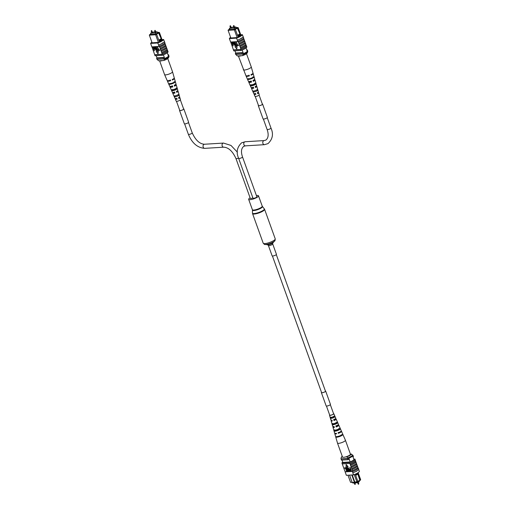 <?xml version="1.0" encoding="UTF-8"?>
<svg xmlns="http://www.w3.org/2000/svg" width="510" height="510" viewBox="0 0 510 510"><rect width="100%" height="100%" fill="white"/><g stroke="black" fill="none" stroke-linecap="round" stroke-linejoin="round"><path stroke-width="0.76" d="M326.445 406.056L329.715 415.127A2.059 0.484 -19.8 0 0 330.25 415.261A2.059 0.484 -19.8 0 0 332.45 414.63A2.059 0.484 -19.8 0 0 333.591 413.737L330.321 404.659M275.782 254.994A2.289 0.542 160.2 0 1 273.519 255.88A2.289 0.542 160.2 0 1 272.13 255.861L268.394 245.488A2.289 0.542 160.2 0 0 269.79 245.508A2.289 0.542 160.2 0 0 272.047 244.621A2.289 0.542 160.2 0 0 272.703 243.939L276.433 254.311A2.289 0.542 160.2 0 1 275.782 254.994M256.415 195.547A5.227 1.237 160.2 0 1 258.5 195.808A5.227 1.237 160.2 0 1 257.002 197.37A5.227 1.237 160.2 0 1 251.838 199.391A5.227 1.237 160.2 0 1 248.657 199.353A5.227 1.237 160.2 0 1 250.098 197.823M359.11 480.866L359.384 481.625L357.516 482.728L357.268 482.046M357.516 482.728L352.799 483.021L352.639 482.568M347.992 475.224L350.555 482.332L352.117 482.237M358.128 472.662L360.659 479.687L360.219 480.388L358.033 473.586L357.848 474.121L359.881 480.407L360.219 480.388M359.881 480.407L357.829 481.625M352.263 474.963L354.82 482.071L357.873 481.536L357.057 482.135L354.552 482.492L350.555 482.332M358.026 473.58L357.797 472.955L355.33 474.415L355.559 475.046L358.033 473.586M342.847 462.411L342.006 460.077M353.997 459.701L352.671 456.01M350.179 461.952L348.834 458.216M349.554 475.129L352.187 482.441L354.431 482.307L351.798 474.988M357.057 482.135L354.208 474.631M349.197 459.229A6.757 1.6 160.2 0 1 348.056 459.708L341.47 460.109L341.094 459.064A6.859 1.626 160.2 0 1 341.254 458.866M353.016 456.966A6.859 1.626 160.2 0 0 353.417 456.526L353.041 455.481M348.222 458.439A6.757 1.6 160.2 0 1 347.68 458.662L341.094 459.064M348.056 459.708L347.68 458.662M354.552 482.492L354.941 482.262M355.559 475.046L357.873 481.536M360.366 480.057L360.659 479.687M357.816 481.376L359.996 480.082M355.668 475.416L357.848 474.121M350.415 454.117L351.422 454.053L352.965 455.666A6.292 1.485 160.2 0 1 348.292 458.433L346.749 456.82A5.145 1.218 -19.8 0 0 351.422 454.053M345.735 456.883L346.749 456.82M342.248 456.31A5.145 1.218 -19.8 0 0 341.566 457.017A5.145 1.218 -19.8 0 0 341.522 457.145L340.954 458.248L341.184 458.872L348.292 458.433M340.954 458.248L341.522 457.145L342.535 457.081M352.742 455.041A6.292 1.485 160.2 0 1 348.069 457.808M356.592 471.374L356.694 470.998M357.854 467.428L358.09 468.078A6.859 1.626 160.2 0 0 358.141 467.97L358.218 468.18A6.859 1.626 160.2 0 1 352.378 471.642L352.302 471.431A6.859 1.626 -19.8 0 0 352.639 471.304L352.455 470.571A6.968 1.651 -19.8 0 0 356.012 468.907A6.968 1.651 -19.8 0 0 357.905 467.339L357.408 466.197A6.859 1.626 160.2 0 1 355.527 467.759A6.859 1.626 160.2 0 1 351.964 469.423L351.702 468.48A6.968 1.651 -19.8 0 0 355.26 466.816A6.968 1.651 -19.8 0 0 357.153 465.247L356.656 464.106A6.859 1.626 160.2 0 1 354.775 465.668A6.859 1.626 160.2 0 1 351.205 467.332L350.95 466.389A6.968 1.651 -19.8 0 0 354.507 464.725A6.968 1.651 -19.8 0 0 356.401 463.156L355.597 461.155M355.903 462.015A6.859 1.626 160.2 0 1 354.023 463.577A6.859 1.626 160.2 0 1 350.453 465.241L350.198 464.298A6.968 1.651 -19.8 0 0 353.749 462.634A6.968 1.651 -19.8 0 0 355.648 461.065L355.228 460.128A6.859 1.626 -19.8 0 0 355.279 460.026L354.941 459.083A6.859 1.626 160.2 0 1 349.101 462.544L341.917 462.984A6.859 1.626 160.2 0 1 342.726 462.079M350.198 464.298L349.86 463.354A6.968 1.651 -19.8 0 0 353.411 461.69A6.968 1.651 -19.8 0 0 355.311 460.128M350.95 466.389L350.536 465.235A6.968 1.651 -19.8 0 0 354.093 463.571A6.968 1.651 -19.8 0 0 355.986 462.009M352.869 472.789A6.968 1.651 -19.8 0 0 356.764 470.998A6.968 1.651 -19.8 0 0 358.715 469.321L358.3 468.174A6.968 1.651 -19.8 0 1 356.35 469.844A6.968 1.651 -19.8 0 1 352.455 471.635L352.869 472.789L352.455 471.635M352.455 470.571L352.04 469.417A6.968 1.651 -19.8 0 0 355.597 467.753A6.968 1.651 -19.8 0 0 357.491 466.191M351.702 468.48L351.288 467.326A6.968 1.651 -19.8 0 0 354.845 465.662A6.968 1.651 -19.8 0 0 356.739 464.1M358.664 469.423L359.384 471.418A6.859 1.626 160.2 0 1 353.545 474.88L346.36 475.32L345.117 471.871L352.302 471.431M352.639 471.304L345.168 471.763A6.859 1.626 -19.8 0 0 345.117 471.871M345.168 471.763L344.409 469.888A6.968 1.651 160.2 0 1 344.46 469.806M344.754 467.785L345.774 467.721L347.093 471.38L346.692 471.508L345.531 468.276L344.709 468.327L344.754 467.785M346.009 467.708L347.029 467.644L348.349 471.304L347.954 471.431L346.787 468.199L345.971 468.25L346.009 467.708M348.151 467.963L348.891 471.272L348.496 471.399L347.737 469.289L347.979 467.536L349.191 469.098L349.752 471.323L347.826 468.116M349.733 467.581L350.128 467.453L351.447 471.112L350.306 471.214L349.643 470.245L349.847 469.079L350.262 469.053L349.936 467.568L351.25 471.227M349.758 469.092L350.223 468.951M348.094 466.637L346.15 464.546L346.029 466.867L348.094 466.637M344.409 469.888L342.905 465.706A6.968 1.651 160.2 0 1 342.956 465.624M349.86 463.354L349.777 463.361A6.859 1.626 160.2 0 1 349.439 463.482L349.101 462.544M342.905 465.706L342.261 463.928M356.656 464.106L356.35 463.246M357.408 466.197L357.102 465.337M345.193 472.081L345.608 473.229M353.545 474.88L352.792 472.789M349.439 463.482L342.255 463.928L341.917 462.984M349.777 463.361A6.859 1.626 -19.8 0 0 355.228 460.128M353.8 459.153L354.941 459.083M353.985 459.657L354.042 459.657A6.859 1.626 160.2 0 1 350.147 461.964L342.816 462.411A6.859 1.626 160.2 0 1 342.835 462.392M349.987 469.506L349.841 470.207L350.893 470.813L350.415 469.481L349.847 469.544M350.179 469.391L350.038 470.092L350.854 470.711M347.954 468.078L348.7 471.387M347.82 467.581L349.752 471.323M345.818 467.823L347.029 467.644M346.838 467.759L348.158 471.418M344.556 467.899L345.774 467.721M345.576 467.836L346.896 471.495M347.903 466.752L346.15 464.546M335.733 436.949A3.787 0.892 -19.8 0 0 338.576 436.853A3.787 0.892 -19.8 0 0 342.471 435.043L342.248 434.526A3.748 0.886 160.2 0 1 338.385 436.311A3.748 0.886 160.2 0 1 335.58 436.401A3.748 0.886 160.2 0 1 335.574 436.369L335.727 436.911A3.787 0.892 -19.8 0 0 335.733 436.949L337.486 443.069A4.214 0.994 -19.8 0 0 337.486 443.082L342.51 457.024A4.214 0.994 -19.8 0 0 345.576 456.928A4.214 0.994 -19.8 0 0 350.434 454.168L345.417 440.226A4.214 0.994 -19.8 0 0 345.41 440.213L342.854 434.386A3.787 0.892 -19.8 0 0 342.822 434.329M337.486 443.082A4.214 0.994 -19.8 0 0 340.559 442.986A4.214 0.994 -19.8 0 0 345.327 440.583A4.214 0.994 -19.8 0 0 345.417 440.226M331.302 417.314L331.353 417.486A1.925 0.459 -19.8 0 1 332.01 417.142M333.795 416.6A1.925 0.459 -19.8 0 0 333.1 416.746M333.514 413.527A2.263 0.535 160.2 0 1 333.782 413.655L335.765 418.194A2.601 0.612 -19.8 0 1 335.714 418.417A2.601 0.612 -19.8 0 1 333.693 419.596L334.012 420.552A2.665 0.631 160.2 0 0 336.109 419.335A2.665 0.631 160.2 0 0 336.16 419.099A2.665 0.631 160.2 0 0 335.07 418.978L334.866 419.067M334.917 419.201A2.027 0.478 160.2 0 1 335.567 419.316A2.027 0.478 160.2 0 1 335.523 419.494A2.027 0.478 160.2 0 1 334.165 420.329L334.012 420.552M337.295 425.353A2.269 0.535 160.2 0 1 338.034 425.48A2.269 0.535 160.2 0 1 337.99 425.671A2.269 0.535 160.2 0 1 336.351 426.653L336.16 426.94A3.111 0.733 160.2 0 0 338.767 425.461A3.111 0.733 160.2 0 0 338.831 425.187L339.966 427.775A3.302 0.784 160.2 0 1 339.972 427.807L340.374 428.719A3.366 0.797 -19.8 0 0 340.361 428.68A3.366 0.797 -19.8 0 0 340.342 428.655M340.514 431.664A2.505 0.593 160.2 0 1 340.457 431.855A2.505 0.593 160.2 0 1 338.544 432.977L338.308 433.328A3.557 0.842 160.2 0 0 341.426 431.587A3.557 0.842 160.2 0 0 341.496 431.275L342.631 433.863A3.748 0.886 160.2 0 1 342.643 433.927L342.873 434.45A3.787 0.892 -19.8 0 0 342.854 434.386M334.311 427.17A2.269 0.535 160.2 0 1 333.769 427.017A2.269 0.535 160.2 0 1 333.82 426.825A2.269 0.535 160.2 0 1 334.101 426.551M332.182 420.833A2.027 0.478 160.2 0 1 331.749 420.693A2.027 0.478 160.2 0 1 331.793 420.527A2.027 0.478 160.2 0 1 332.004 420.31M337.697 422.592L337.295 421.681M335.006 416.472L334.605 415.561M333.782 413.655A2.263 0.535 160.2 0 1 333.738 413.859A2.263 0.535 160.2 0 1 331.481 415.057A2.263 0.535 160.2 0 1 329.517 415.191A2.263 0.535 160.2 0 1 329.568 415.006A2.263 0.535 160.2 0 1 329.639 414.917M336.16 426.94L335.841 425.99A3.047 0.72 -19.8 0 0 338.372 424.549A3.047 0.72 -19.8 0 0 338.43 424.282L336.16 419.099M337.862 425.008A3.111 0.733 160.2 0 1 338.831 425.187M338.308 433.328L338.124 432.786A3.519 0.835 -19.8 0 0 341.203 431.065A3.519 0.835 -19.8 0 0 341.267 430.759L340.361 428.68M334.662 429.758L334.962 430.695L334.024 430.956A3.366 0.797 -19.8 0 0 336.498 430.893A3.366 0.797 -19.8 0 0 339.972 429.312L339.571 428.4A3.302 0.784 160.2 0 1 336.173 429.949A3.302 0.784 160.2 0 1 333.75 430.013A3.302 0.784 160.2 0 1 333.75 430.006L334.024 430.956A3.366 0.797 -19.8 0 0 334.024 430.963L334.643 433.143A3.519 0.835 -19.8 0 0 336.364 433.27L336.543 433.819A3.557 0.842 160.2 0 1 334.802 433.685A3.557 0.842 160.2 0 1 334.879 433.398A3.557 0.842 160.2 0 1 334.917 433.341M329.517 415.191L330.875 419.953A2.601 0.612 -19.8 0 0 331.927 420.087L332.252 421.037A2.665 0.631 160.2 0 1 331.149 420.903L332.705 426.341A3.047 0.72 -19.8 0 0 334.075 426.475L334.394 427.431A3.111 0.733 160.2 0 1 332.973 427.291A3.111 0.733 160.2 0 1 333.043 427.042A3.111 0.733 160.2 0 1 333.604 426.538M331.149 420.903A2.665 0.631 160.2 0 1 331.207 420.686A2.665 0.631 160.2 0 1 331.933 420.106M332.208 424.594A2.92 0.689 -19.8 0 0 334.331 424.518A2.92 0.689 -19.8 0 0 337.295 423.192L336.893 422.28A2.856 0.676 160.2 0 1 334.012 423.568A2.856 0.676 160.2 0 1 331.933 423.651L332.208 424.594L332.953 424.39A2.167 0.51 -19.8 0 0 334.49 424.275A2.167 0.51 -19.8 0 0 336.543 423.396L336.173 422.478M330.397 418.232A2.473 0.587 -19.8 0 0 332.176 418.136A2.473 0.587 -19.8 0 0 334.605 417.072L334.209 416.16A2.41 0.567 160.2 0 1 331.857 417.186A2.41 0.567 160.2 0 1 330.129 417.288L330.397 418.232L330.958 418.079A1.925 0.459 -19.8 0 0 332.297 417.964A1.925 0.459 -19.8 0 0 334.05 417.225L333.674 416.307M336.441 433.5A2.505 0.593 160.2 0 1 335.803 433.36M338.359 432.442L338.544 432.977M336.026 425.716L336.351 426.653M333.833 419.386L334.165 420.329M336.868 436.63A2.627 0.625 -19.8 0 0 338.812 436.49A2.627 0.625 -19.8 0 0 341.356 435.355L341.145 434.826M334.962 430.695A2.403 0.567 -19.8 0 0 336.689 430.593A2.403 0.567 -19.8 0 0 339.029 429.573L338.659 428.655M332.66 423.447L332.953 424.39M330.658 417.142L330.958 418.079M341.356 435.355L342.471 435.043M335.727 436.911L336.657 436.649M339.029 429.573L339.972 429.312M336.543 423.396L337.295 423.192M334.05 417.225L334.605 417.072M238.552 158.087A2.059 0.484 -19.8 0 1 235.951 158.521L250.295 198.358A2.059 0.484 -19.8 0 0 252.89 197.925M245.437 145.854A2.059 1.555 86.5 0 1 243.805 144.266A2.059 1.555 86.5 0 1 244.634 141.914A2.059 1.555 86.5 0 1 245.183 141.742L241.638 142.806C236.984 147.186 235.99 152.369 238.648 158.355L252.992 198.192A2.059 0.484 -19.8 0 0 254.241 198.212A2.059 0.484 -19.8 0 0 256.275 197.415A2.059 0.484 -19.8 0 0 256.861 196.796L242.518 156.959C240.816 151.942 241.217 148.404 243.735 146.351L245.437 145.854L264.448 144.681L267.999 143.616C272.652 139.243 273.647 134.06 270.988 128.067L267.24 117.663M151.872 32.672L152.445 32.468M155.333 32.455L155.901 32.251M151.738 32.551L150.616 33.214L155.333 32.927L157.201 31.818L157.603 32.933M155.333 32.927L155.735 34.042M157.201 31.818L155.869 31.9M155.059 31.951L152.42 32.143M150.616 33.214L151.017 34.336L150.297 34.482L150.934 34.106M158.387 42.419L155.633 34.763L149.341 35.152L152.101 42.808M150.89 33.972L149.596 34.686L156.659 34.349L159.241 41.45L161.708 39.99L161.479 39.359L159.012 40.825M158.776 32.576L159.445 32.5L159.152 32.87L158.444 32.595L156.289 34.049M158.967 32.334L157.418 32.43M157.615 32.927L155.537 34.157L151.017 34.336M156.2 55.686L156.984 57.872A6.859 1.626 -19.8 0 0 156.583 58.306L156.959 59.358L163.544 58.95A6.859 1.626 -19.8 0 0 164.698 58.465A6.063 1.434 -19.8 0 0 168.517 56.202A6.757 1.6 -19.8 0 0 168.906 55.775L168.529 54.729L167.994 54.761M163.404 54.863L164.698 58.465M167.274 52.76L168.517 56.202M156.583 58.306L163.168 57.904A6.859 1.626 -19.8 0 0 164.322 57.42L156.984 57.872M157.361 32.27L157.819 32.404M159.445 32.5L162.314 40.468M163.168 57.904L163.544 58.95M168.141 55.156A6.757 1.6 -19.8 0 0 168.529 54.729M158.444 32.595L161.479 39.346L159.152 32.87M161.976 40.717L161.715 39.99L159.35 41.82M156.659 34.349L155.633 34.763L155.62 34.317M159.241 41.45L159.458 42.126M158.782 32.895L156.519 34.234M160.93 38.856L158.75 40.15M161.676 40.928L161.53 40.526M149.341 35.152L149.596 34.686M157.099 59.345L158.578 60.786L163.812 60.467L164.373 59.358L164.143 58.733A6.292 1.485 -19.8 0 0 168.816 55.966L169.046 56.591L168.478 57.694A5.145 1.218 160.2 0 1 168.434 57.821A5.145 1.218 160.2 0 1 163.812 60.467M164.373 59.358A6.292 1.485 -19.8 0 0 169.046 56.591M162.556 42.897L162.167 43.127L162.556 42.897L162.167 43.127L162.46 43.273A6.859 1.626 160.2 0 1 158.559 45.065L159.043 46.423A6.859 1.626 -19.8 0 0 159.381 46.302L159.643 47.035A6.859 1.626 -19.8 0 0 165.093 43.803L165.176 43.796A6.968 1.651 160.2 0 1 163.283 45.364A6.968 1.651 160.2 0 1 159.726 47.028L160.401 49.126A6.859 1.626 -19.8 0 0 163.965 47.455A6.859 1.626 -19.8 0 0 165.846 45.894L165.928 45.887A6.968 1.651 160.2 0 1 164.035 47.455A6.968 1.651 160.2 0 1 160.478 49.119L161.154 51.217A6.859 1.626 -19.8 0 0 164.717 49.546A6.859 1.626 -19.8 0 0 166.604 47.985L166.681 47.978A6.968 1.651 160.2 0 1 164.787 49.546A6.968 1.651 160.2 0 1 161.236 51.21L161.906 53.308A6.859 1.626 -19.8 0 0 165.469 51.637A6.859 1.626 -19.8 0 0 167.356 50.076L167.439 50.076A6.968 1.651 160.2 0 1 165.54 51.637A6.968 1.651 160.2 0 1 161.989 53.301L162.244 54.245A6.859 1.626 160.2 0 1 161.906 54.372L162.244 55.316A6.859 1.626 -19.8 0 0 168.083 51.854L167.739 50.911M166.292 47.124L166.604 47.985M165.54 45.033L165.846 45.894M167.044 49.215L167.356 50.076M167.439 50.076L167.777 51.013A6.968 1.651 160.2 0 1 165.877 52.575A6.968 1.651 160.2 0 1 162.327 54.245M166.681 47.978L167.095 49.132A6.968 1.651 160.2 0 1 165.202 50.694A6.968 1.651 160.2 0 1 161.651 52.358M164.392 41.603L164.481 41.597A6.968 1.651 160.2 0 1 162.531 43.273A6.968 1.651 160.2 0 1 158.635 45.065L157.8 42.974A6.859 1.626 -19.8 0 0 163.64 39.512L164.392 41.603A6.859 1.626 160.2 0 1 162.46 43.273M164.481 41.597L164.896 42.751A6.968 1.651 160.2 0 1 162.945 44.421A6.968 1.651 160.2 0 1 159.05 46.212L158.635 45.065M165.176 43.796L165.591 44.95A6.968 1.651 160.2 0 1 163.697 46.512A6.968 1.651 160.2 0 1 160.14 48.176M165.928 45.887L166.343 47.041A6.968 1.651 160.2 0 1 164.449 48.603A6.968 1.651 160.2 0 1 160.892 50.267M151.948 46.863L154.689 54.71L162.244 54.245M151.872 42.177A6.859 1.626 -19.8 0 0 150.616 43.414L151.859 46.869L159.043 46.423M164.845 42.853L164.883 42.968A6.859 1.626 160.2 0 1 164.832 43.069L165.093 43.803M157.462 46.684L158.827 49.903L159.643 49.859L159.796 50.286L158.584 50.464L157.462 46.684M156.2 46.767L157.571 49.986L158.387 49.935L158.54 50.362L157.322 50.541L156.2 46.767M155.461 46.914L156.423 49.005L156.372 50.643L155.167 49.081L154.409 46.977L156.207 50.222L155.461 46.914L155.862 46.786L156.621 48.89L156.57 50.528M154.409 46.977L154.804 46.85L156.34 50.184M152.911 47.067L153.854 47.086L154.517 48.055L154.313 49.215L153.899 49.24L154.224 50.732L152.911 47.067L154.052 46.971L154.708 47.94L154.511 49.1M154.135 49.228L154.428 50.719M158.323 51.312L156.258 51.542L158.011 53.754L158.323 51.312L158.011 53.754M162.244 55.316L155.059 55.756L154.721 54.812A6.859 1.626 160.2 0 1 154.772 54.704M163.64 39.512L162.008 39.614M154.721 54.812L161.906 54.372M151.967 42.445A6.859 1.626 -19.8 0 0 151.515 42.846L158.852 42.394A6.859 1.626 -19.8 0 0 162.741 40.086L162.186 40.124M150.616 43.414L157.8 42.974M151.782 46.659L151.368 45.505M153.497 47.468L153.943 48.699L154.371 48.673L154.32 48.087L153.268 47.487L153.746 48.813L154.313 48.75M156.003 46.882L157.373 50.101L158.387 49.935M158.189 50.05L158.342 50.477M157.265 46.805L158.635 50.018L159.643 49.859M159.451 49.974L159.605 50.401M158.132 51.427L156.258 51.542M172.456 71.668A4.214 0.994 160.2 0 1 172.514 71.757A4.214 0.994 160.2 0 1 172.514 71.77A4.214 0.994 160.2 0 1 169.288 73.969A4.214 0.994 160.2 0 1 164.641 74.696A4.214 0.994 160.2 0 1 164.59 74.626A4.214 0.994 160.2 0 1 164.583 74.613A4.214 0.994 160.2 0 1 164.571 74.505M162.792 60.524A4.214 0.994 160.2 0 1 159.624 60.754A4.214 0.994 160.2 0 1 159.592 60.722L164.583 74.613M173.942 92.284A2.129 0.504 -19.8 0 0 173.381 92.896A2.129 0.504 -19.8 0 0 174.847 92.871L174.516 91.947M168.498 80.65A2.607 0.618 -19.8 0 0 170.442 80.484L170.257 79.955M171.233 86.266A2.372 0.561 -19.8 0 0 170.914 86.738A2.372 0.561 -19.8 0 0 172.641 86.674L172.316 85.757M177.276 88.657L176.466 88.969A2.231 0.529 160.2 0 1 174.822 89.932A2.231 0.529 160.2 0 1 172.731 90.423L171.915 90.735A3.047 0.72 160.2 0 0 174.962 90.085A3.047 0.72 160.2 0 0 177.276 88.657L177.008 87.701A3.111 0.733 -19.8 0 1 174.643 89.167A3.111 0.733 -19.8 0 1 171.519 89.83L171.915 90.735M172.355 89.505L172.731 90.423M175.351 81.836L174.337 82.231A2.486 0.587 160.2 0 1 172.476 83.34A2.486 0.587 160.2 0 1 170.079 83.882L169.065 84.277A3.519 0.835 160.2 0 0 172.654 83.538A3.519 0.835 160.2 0 0 175.351 81.836L175.191 81.294A3.557 0.842 -19.8 0 1 172.469 83.009A3.557 0.842 -19.8 0 1 168.835 83.755L169.065 84.277M169.868 83.359L170.079 83.882M173.343 92.393A2.856 0.676 -19.8 0 0 172.705 93.151A2.856 0.676 -19.8 0 0 174.981 93.018L174.662 92.1A2.92 0.689 160.2 0 1 172.303 92.24L170.034 87.063A3.302 0.784 -19.8 0 0 172.82 86.859L172.641 86.674M167.439 80.65A3.748 0.886 -19.8 0 0 167.369 80.975A3.748 0.886 -19.8 0 0 170.652 80.707L170.467 80.185A3.787 0.892 160.2 0 1 167.146 80.453L164.59 74.626M172.82 86.859L172.495 85.948A3.366 0.797 160.2 0 1 169.639 86.152L167.369 80.975M170.531 86.362A3.302 0.784 -19.8 0 0 170.034 87.063M175.593 98.832A2.41 0.567 -19.8 0 0 175.37 99.24A2.41 0.567 -19.8 0 0 177.142 99.169L176.823 98.251A2.473 0.587 160.2 0 1 174.975 98.328L172.705 93.151M175.37 99.24L176.218 101.184A2.263 0.535 -19.8 0 0 178.749 100.827A2.263 0.535 -19.8 0 0 180.483 99.648L179.902 97.608A2.41 0.567 -19.8 0 0 179.469 97.435M177.129 96.243A2.601 0.612 160.2 0 1 174.605 96.804L174.203 95.899A2.665 0.631 -19.8 0 0 176.811 95.325A2.665 0.631 -19.8 0 0 178.819 94.114L179.087 95.07A2.601 0.612 160.2 0 1 177.129 96.243M172.514 71.77L174.267 77.89A3.787 0.892 160.2 0 1 172.221 79.503L172.405 80.032A3.748 0.886 -19.8 0 0 174.42 78.432A3.748 0.886 -19.8 0 0 174.159 78.228M174.42 78.432L175.976 83.876A3.366 0.797 160.2 0 1 174.248 85.266L174.567 86.184A3.302 0.784 -19.8 0 0 176.25 84.826A3.302 0.784 -19.8 0 0 175.421 84.596M176.25 84.826L177.805 90.264A2.92 0.689 160.2 0 1 176.409 91.418L176.734 92.335A2.856 0.676 -19.8 0 0 178.073 91.213A2.856 0.676 -19.8 0 0 177.097 91.041M178.073 91.213L179.628 96.658A2.473 0.587 160.2 0 1 178.576 97.569L178.895 98.487A2.41 0.567 -19.8 0 0 179.902 97.608M174.337 82.231L174.165 81.696M176.466 88.969L176.167 88.026M172.303 79.745A2.607 0.618 -19.8 0 0 173.349 78.903M174.49 85.948A2.372 0.561 -19.8 0 0 175.37 85.132A2.372 0.561 -19.8 0 0 174.822 84.972M176.67 92.151A2.129 0.504 -19.8 0 0 177.391 91.456A2.129 0.504 -19.8 0 0 176.568 91.341M179.087 95.07L178.468 95.306M175.223 96.568L174.605 96.804M230.622 27.833L231.189 27.629M234.084 27.616L234.651 27.412M230.488 27.712L229.366 28.375L234.077 28.088L235.945 26.979L236.264 27.859M234.077 28.088L234.479 29.204M235.945 26.979L234.613 27.062M233.803 27.113L231.17 27.304M229.366 28.375L229.768 29.497L229.047 29.644L229.685 29.268M237.137 37.587L234.377 29.924L228.091 30.313L230.845 37.969M229.634 29.134L228.34 29.854L235.41 29.51L237.985 36.612L240.452 35.152L240.229 34.521L237.762 35.987M237.526 27.738L238.195 27.667L237.902 28.037L237.195 27.757L235.033 29.21M237.717 27.495L236.168 27.591M236.283 27.859L234.288 29.319L229.768 29.497M234.951 50.847L235.735 53.034A6.859 1.626 -19.8 0 0 235.333 53.473L235.709 54.519L242.295 54.111A6.859 1.626 -19.8 0 0 243.448 53.627A6.063 1.434 -19.8 0 0 247.261 51.37A6.757 1.6 -19.8 0 0 247.656 50.936L247.28 49.891L246.744 49.923M242.154 50.031L243.448 53.627M246.024 47.921L247.261 51.37M235.333 53.473L241.918 53.065A6.859 1.626 -19.8 0 0 243.072 52.581L235.735 53.034M236.111 27.432L236.544 27.572M238.195 27.667L241.064 35.63M241.918 53.065L242.295 54.111M246.885 50.324A6.757 1.6 -19.8 0 0 247.28 49.891M237.195 27.757L240.229 34.521L237.902 28.037M240.726 35.885L240.465 35.152L238.1 36.981M235.41 29.51L234.377 29.924L234.37 29.478M237.972 36.631L238.208 37.287M237.532 28.056L235.269 29.395M239.674 34.017L237.494 35.311M240.42 36.089L240.28 35.687M228.091 30.313L228.34 29.854M235.849 54.506L237.328 55.947L242.556 55.628L243.123 54.525L242.894 53.894A6.292 1.485 -19.8 0 0 247.567 51.127L247.79 51.752L247.229 52.855A5.145 1.218 160.2 0 1 247.178 52.983A5.145 1.218 160.2 0 1 242.556 55.628M243.123 54.525A6.292 1.485 -19.8 0 0 247.79 51.752M241.306 38.059L240.918 38.295L241.306 38.059L240.918 38.295L241.211 38.435A6.859 1.626 160.2 0 1 237.303 40.226L237.794 41.59A6.859 1.626 -19.8 0 0 238.132 41.463L238.393 42.196A6.859 1.626 -19.8 0 0 243.844 38.964L243.927 38.964A6.968 1.651 160.2 0 1 242.027 40.526A6.968 1.651 160.2 0 1 238.476 42.19L239.145 44.287A6.859 1.626 -19.8 0 0 242.715 42.623A6.859 1.626 -19.8 0 0 244.596 41.055L244.679 41.055A6.968 1.651 160.2 0 1 242.779 42.617A6.968 1.651 160.2 0 1 239.228 44.281L239.898 46.378A6.859 1.626 -19.8 0 0 243.468 44.714A6.859 1.626 -19.8 0 0 245.348 43.146L245.431 43.146A6.968 1.651 160.2 0 1 243.538 44.708A6.968 1.651 160.2 0 1 239.98 46.372L240.65 48.469A6.859 1.626 -19.8 0 0 244.22 46.805A6.859 1.626 -19.8 0 0 246.1 45.237L246.183 45.237A6.968 1.651 160.2 0 1 244.29 46.799A6.968 1.651 160.2 0 1 240.733 48.463L240.994 49.413A6.859 1.626 160.2 0 1 240.656 49.534L240.994 50.477A6.859 1.626 -19.8 0 0 246.834 47.016L246.489 46.072A6.859 1.626 -19.8 0 1 246.489 46.085M245.042 42.285L245.348 43.146M244.284 40.194L244.596 41.055M245.794 44.376L246.1 45.237M246.183 45.237L246.521 46.174A6.968 1.651 160.2 0 1 244.628 47.742A6.968 1.651 160.2 0 1 241.071 49.406M245.431 43.146L245.845 44.294A6.968 1.651 160.2 0 1 243.952 45.855A6.968 1.651 160.2 0 1 240.395 47.526M243.142 36.771L243.232 36.758A6.968 1.651 160.2 0 1 241.275 38.435A6.968 1.651 160.2 0 1 237.379 40.226L236.551 38.135A6.859 1.626 -19.8 0 0 242.39 34.68L243.142 36.771A6.859 1.626 160.2 0 1 241.211 38.435M243.232 36.758L243.646 37.912A6.968 1.651 160.2 0 1 241.689 39.582A6.968 1.651 160.2 0 1 237.794 41.374L237.379 40.226M243.927 38.964L244.341 40.111A6.968 1.651 160.2 0 1 242.441 41.673A6.968 1.651 160.2 0 1 238.89 43.344M244.679 41.055L245.093 42.203A6.968 1.651 160.2 0 1 243.194 43.764A6.968 1.651 160.2 0 1 239.643 45.435M230.698 42.024L233.44 49.872L240.994 49.413M230.622 37.338A6.859 1.626 -19.8 0 0 229.366 38.581L230.609 42.03L237.794 41.59M243.589 38.014L243.633 38.129A6.859 1.626 160.2 0 1 243.582 38.237L243.844 38.964M236.206 41.852L237.577 45.071L238.393 45.02L238.546 45.447L237.328 45.626L236.206 41.852M234.951 41.928L236.315 45.148L237.131 45.097L237.284 45.524L236.073 45.702L234.951 41.928M234.211 42.075L235.174 44.166L235.123 45.811L233.911 44.249L233.153 42.139L234.951 45.384L234.211 42.075L234.606 41.947L235.365 44.051L235.314 45.69M233.153 42.139L233.554 42.011L235.161 45.262M231.655 42.234L232.605 42.247L233.261 43.216L233.064 44.383L232.649 44.408L232.974 45.894L231.655 42.234L232.796 42.132L233.459 43.101L233.261 44.262M232.879 44.389L233.178 45.881M237.073 46.474L235.008 46.71L236.761 48.915L237.073 46.474L236.761 48.915M240.994 50.477L233.809 50.917L233.465 49.974A6.859 1.626 160.2 0 1 233.523 49.872M242.39 34.68L240.752 34.776M233.465 49.974L240.656 49.534M230.718 37.606A6.859 1.626 -19.8 0 0 230.265 38.008L237.596 37.555A6.859 1.626 -19.8 0 0 241.491 35.247L240.937 35.286M229.366 38.581L236.551 38.135M230.533 41.82L230.118 40.672M232.248 42.636L232.687 43.86L233.115 43.834L233.07 43.248L232.018 42.649L232.496 43.975L233.057 43.917M234.753 42.043L236.124 45.262L237.131 45.097M236.94 45.212L237.093 45.639M236.015 41.967L237.379 45.186L238.393 45.02M238.195 45.135L238.348 45.562M236.876 46.595L235.008 46.71M251.207 66.829A4.214 0.994 160.2 0 1 251.258 66.918A4.214 0.994 160.2 0 1 251.264 66.931A4.214 0.994 160.2 0 1 248.038 69.13A4.214 0.994 160.2 0 1 243.391 69.864A4.214 0.994 160.2 0 1 243.34 69.787A4.214 0.994 160.2 0 1 243.334 69.774A4.214 0.994 160.2 0 1 243.321 69.672M241.542 55.686A4.214 0.994 160.2 0 1 238.368 55.915A4.214 0.994 160.2 0 1 238.342 55.883L245.89 75.614A3.787 0.892 160.2 0 0 249.218 75.346L249.192 75.646A2.607 0.618 -19.8 0 1 247.242 75.811M252.692 87.452A2.129 0.504 -19.8 0 0 252.131 88.058A2.129 0.504 -19.8 0 0 253.591 88.032L253.266 87.108M249.001 75.117L249.192 75.646M249.976 81.428A2.372 0.561 -19.8 0 0 249.658 81.9A2.372 0.561 -19.8 0 0 251.392 81.842L251.067 80.918M256.026 83.818L255.217 84.131A2.231 0.529 160.2 0 1 253.572 85.093A2.231 0.529 160.2 0 1 251.475 85.584L250.665 85.897A3.047 0.72 160.2 0 0 253.712 85.246A3.047 0.72 160.2 0 0 256.026 83.818L255.759 82.862A3.111 0.733 -19.8 0 1 253.387 84.328A3.111 0.733 -19.8 0 1 250.263 84.991L250.665 85.897M251.105 84.666L251.475 85.584M254.095 77.004L253.081 77.392A2.486 0.587 160.2 0 1 251.226 78.502A2.486 0.587 160.2 0 1 248.829 79.044L247.815 79.439A3.519 0.835 160.2 0 0 251.404 78.699A3.519 0.835 160.2 0 0 254.095 77.004L253.942 76.455A3.557 0.842 -19.8 0 1 251.22 78.17A3.557 0.842 -19.8 0 1 247.586 78.922L247.815 79.439M248.619 78.521L248.829 79.044M252.093 87.554A2.856 0.676 -19.8 0 0 251.449 88.313A2.856 0.676 -19.8 0 0 253.731 88.179L253.406 87.261A2.92 0.689 160.2 0 1 251.054 87.408L248.784 82.225A3.302 0.784 -19.8 0 0 251.564 82.027L251.392 81.842M246.19 75.811A3.748 0.886 -19.8 0 0 246.12 76.137A3.748 0.886 -19.8 0 0 249.403 75.869M251.564 82.027L251.245 81.109A3.366 0.797 160.2 0 1 248.389 81.319L246.12 76.137M249.275 81.523A3.302 0.784 -19.8 0 0 248.784 82.225M254.343 93.993A2.41 0.567 -19.8 0 0 254.12 94.401A2.41 0.567 -19.8 0 0 255.892 94.331L255.574 93.413A2.473 0.587 160.2 0 1 253.719 93.496L251.449 88.313M254.12 94.401L254.968 96.345A2.263 0.535 -19.8 0 0 257.493 95.988A2.263 0.535 -19.8 0 0 259.233 94.809L258.647 92.769A2.41 0.567 -19.8 0 0 258.219 92.603M255.88 91.405A2.601 0.612 160.2 0 1 253.349 91.966L252.954 91.067A2.665 0.631 -19.8 0 0 255.555 90.487A2.665 0.631 -19.8 0 0 257.563 89.275L257.83 90.232A2.601 0.612 160.2 0 1 255.88 91.405M251.264 66.931L253.011 73.051A3.787 0.892 160.2 0 1 250.971 74.664L251.149 75.193A3.748 0.886 -19.8 0 0 253.17 73.599A3.748 0.886 -19.8 0 0 252.909 73.389M253.17 73.599L254.726 79.037A3.366 0.797 160.2 0 1 252.998 80.427L253.317 81.345A3.302 0.784 -19.8 0 0 254.994 79.987A3.302 0.784 -19.8 0 0 254.171 79.758M254.994 79.987L256.549 85.425A2.92 0.689 160.2 0 1 255.159 86.585L255.484 87.497A2.856 0.676 -19.8 0 0 256.823 86.375A2.856 0.676 -19.8 0 0 255.848 86.203M256.823 86.375L258.379 91.819A2.473 0.587 160.2 0 1 257.32 92.737L257.646 93.649A2.41 0.567 -19.8 0 0 258.647 92.769M253.081 77.392L252.909 76.857M255.217 84.131L254.917 83.187M251.054 74.913A2.607 0.618 -19.8 0 0 252.099 74.065M253.234 81.109A2.372 0.561 -19.8 0 0 254.114 80.293A2.372 0.561 -19.8 0 0 253.572 80.134M255.414 87.312A2.129 0.504 -19.8 0 0 256.141 86.617A2.129 0.504 -19.8 0 0 255.319 86.502M257.83 90.232L257.212 90.468M253.974 91.73L253.349 91.966M183.574 108.834A2.193 0.516 160.2 0 1 183.759 108.955A2.193 0.516 160.2 0 1 182.548 109.911A2.193 0.516 160.2 0 1 180.202 110.587A2.193 0.516 160.2 0 1 179.635 110.441A2.193 0.516 160.2 0 1 179.698 110.23M183.555 108.783A2.282 0.542 160.2 0 1 183.842 108.93L188.623 122.209A2.282 0.542 160.2 0 1 187.368 123.203A2.282 0.542 160.2 0 1 184.926 123.898A2.282 0.542 160.2 0 1 184.333 123.751L179.552 110.472A2.282 0.542 160.2 0 1 179.679 110.179M183.842 108.93A2.282 0.542 160.2 0 1 182.586 109.924A2.282 0.542 160.2 0 1 180.145 110.619A2.282 0.542 160.2 0 1 179.552 110.472M262.318 103.995A2.193 0.516 160.2 0 1 262.51 104.123A2.193 0.516 160.2 0 1 261.114 105.156A2.193 0.516 160.2 0 1 258.704 105.748A2.193 0.516 160.2 0 1 258.379 105.608A2.193 0.516 160.2 0 1 258.449 105.391M262.299 103.944A2.282 0.542 160.2 0 1 262.593 104.091L267.367 117.37A2.282 0.542 160.2 0 1 265.92 118.448A2.282 0.542 160.2 0 1 263.421 119.059A2.282 0.542 160.2 0 1 263.077 118.913L258.296 105.634A2.282 0.542 160.2 0 1 258.43 105.34M262.593 104.091A2.282 0.542 160.2 0 1 261.145 105.168A2.282 0.542 160.2 0 1 258.64 105.78A2.282 0.542 160.2 0 1 258.296 105.634M321.523 392.388A2.193 0.516 -19.8 0 0 321.459 392.604A2.193 0.516 -19.8 0 0 322.792 392.617A2.193 0.516 -19.8 0 0 324.959 391.769A2.193 0.516 -19.8 0 0 325.59 391.113A2.193 0.516 -19.8 0 0 325.399 390.992M321.51 392.337A2.282 0.542 -19.8 0 0 321.376 392.63A2.282 0.542 -19.8 0 0 322.766 392.649A2.282 0.542 -19.8 0 0 325.017 391.769A2.282 0.542 -19.8 0 0 325.667 391.087A2.282 0.542 -19.8 0 0 325.38 390.94M321.376 392.63L326.158 405.909A2.282 0.542 -19.8 0 0 327.547 405.928A2.282 0.542 -19.8 0 0 329.798 405.048A2.282 0.542 -19.8 0 0 330.448 404.366L325.667 391.087M272.703 243.939L272.812 242.919A3.015 0.714 160.2 0 1 272.104 243.442A3.015 0.714 160.2 0 1 267.667 244.774L264.99 244.437A5.667 1.339 160.2 0 0 273.341 241.938A5.667 1.339 160.2 0 0 274.654 240.956C274.941 241.185 275.132 240.484 275.228 238.852A6.394 1.511 160.2 0 1 273.398 240.758A6.394 1.511 160.2 0 1 267.093 243.232A6.394 1.511 160.2 0 1 263.205 243.181C264.32 244.373 264.919 244.794 264.99 244.437M258.5 195.808L262.236 206.18L264.588 209.298A6.394 1.511 160.2 0 1 262.758 211.204A6.394 1.511 160.2 0 1 256.453 213.677A6.394 1.511 160.2 0 1 252.565 213.626L263.205 243.181M264.295 208.781A6.311 1.492 160.2 0 1 262.554 210.777A6.311 1.492 160.2 0 1 256.09 213.269A6.311 1.492 160.2 0 1 252.463 213.04L252.565 213.626M262.408 206.493A5.31 1.256 160.2 0 1 260.941 208.169A5.31 1.256 160.2 0 1 255.504 210.273A5.31 1.256 160.2 0 1 252.456 210.075L252.463 213.04M262.236 206.18A5.227 1.237 160.2 0 1 260.737 207.742A5.227 1.237 160.2 0 1 255.574 209.763A5.227 1.237 160.2 0 1 252.393 209.718L252.456 210.075M354.686 484.219L355.253 484.015M358.147 484.003L358.715 483.799M235.951 158.521C232.624 151.247 228.55 147.466 223.731 147.186L204.714 148.353A2.059 1.555 -93.5 0 1 203.088 146.765A2.059 1.555 -93.5 0 1 203.911 144.413A2.059 1.555 -93.5 0 1 204.459 144.241C199.639 143.96 195.566 140.18 192.238 132.906L188.49 122.502M204.714 148.353C197.491 147.817 192.04 143.138 188.362 134.302A2.059 0.484 -19.8 0 0 189.618 134.315A2.059 0.484 -19.8 0 0 191.645 133.518A2.059 0.484 -19.8 0 0 192.238 132.906M223.731 147.186A2.059 1.555 -93.5 0 1 222.099 145.599A2.059 1.555 -93.5 0 1 222.921 143.246A2.059 1.555 -93.5 0 1 223.476 143.074L204.459 144.241M245.183 141.742L264.199 140.575A2.059 1.555 86.5 0 0 263.644 140.747A2.059 1.555 86.5 0 0 262.822 143.1A2.059 1.555 86.5 0 0 264.448 144.681M264.199 140.575L265.895 140.071C268.413 138.019 268.821 134.481 267.112 129.464A2.059 0.484 -19.8 0 0 268.362 129.476A2.059 0.484 -19.8 0 0 270.396 128.679A2.059 0.484 -19.8 0 0 270.988 128.067M238.648 158.355A2.059 0.484 -19.8 0 0 239.898 158.374A2.059 0.484 -19.8 0 0 241.931 157.577A2.059 0.484 -19.8 0 0 242.518 156.959M151.814 30.721L151.266 30.919M155.276 30.511L154.721 30.702M230.565 25.883L230.01 26.08M234.02 25.672L233.472 25.863M272.423 256.007L321.644 392.725M276.299 254.611L325.52 391.329M248.657 199.353L252.393 209.718M264.588 209.298L275.228 238.852M272.805 242.919L274.654 240.956M267.661 244.774L268.394 245.488M354.941 482.887L355.355 484.041L354.941 484.5L354.131 482.938M358.262 482.288L358.817 483.824L358.403 484.29L357.58 482.696M341.566 457.017L341.26 457.623M332.973 427.291L333.75 430.013M334.802 433.685L335.58 436.401M188.362 134.302L184.62 123.898M179.82 110.568L176.485 101.311M175.797 99.386L175.472 98.487M183.696 109.172L180.362 99.922M179.667 97.996L179.341 97.091M237.399 152.184L230.96 145.42L223.476 143.074M262.44 104.333L259.112 95.083M258.417 93.158L258.092 92.253M267.112 129.464L263.364 119.059M258.57 105.729L255.236 96.473M254.541 94.554L254.216 93.649M152.541 32.487L151.597 30.549L151.183 31.014L151.814 32.755M156.003 32.277L155.059 30.339L154.645 30.798L155.269 32.538M168.434 57.821L168.772 57.145M172.514 71.757L167.752 58.529M231.291 27.655L230.348 25.71L229.933 26.176L230.558 27.916M234.753 27.438L233.809 25.5L233.389 25.959L234.02 27.706M247.178 52.983L247.522 52.307M251.258 66.918L246.496 53.69"/></g></svg>
